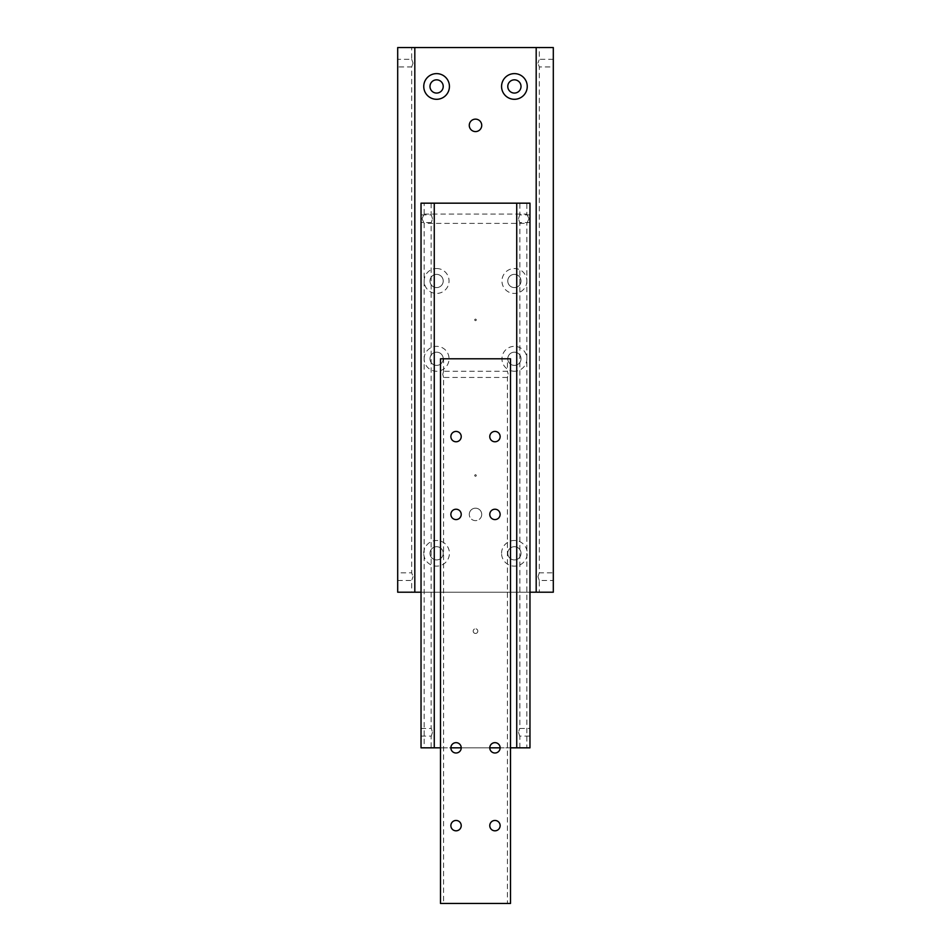 <?xml version="1.0" encoding="UTF-8"?>
<svg xmlns="http://www.w3.org/2000/svg" width="951" height="951" viewBox="0 0 951 951"><rect width="100%" height="100%" fill="white"/><g stroke="black" fill="none" stroke-linecap="round" stroke-linejoin="round"><path stroke-width="0.71" stroke-dasharray="4.75 3.57" d="M537.993 576.651L539.3 580.479L537.993 576.651L539.3 572.823L537.993 576.651M553.304 572.823L553.304 580.479L553.304 572.823L539.3 572.823L539.3 66.939L537.993 63.111L539.3 66.939L553.304 66.939L553.304 59.283L553.304 66.939M553.304 59.283L539.3 59.283L537.993 63.111L539.3 59.283L539.3 47.55L536.186 47.55L536.186 592.211L539.3 592.211L539.3 580.479L553.304 580.479M413.007 63.111L411.7 59.283L413.007 63.111L411.7 66.939L413.007 63.111M397.696 66.939L397.696 59.283L397.696 66.939L411.7 66.939L411.7 572.823L413.007 576.651L411.7 572.823L397.696 572.823L397.696 580.479L397.696 572.823M397.696 580.479L411.7 580.479L413.007 576.651L411.7 580.479L411.7 592.211L414.814 592.211L414.814 47.55L411.7 47.55L411.7 59.283L397.696 59.283M476.273 319.881A0.773 0.773 0 0 1 475.5 320.665A0.773 0.773 0 0 1 474.727 319.881A0.773 0.773 0 0 1 475.5 319.108A0.773 0.773 0 0 1 476.273 319.881A0.773 0.773 0 0 1 475.5 320.665A0.773 0.773 0 0 1 474.727 319.881A0.773 0.773 0 0 1 475.5 319.108A0.773 0.773 0 0 1 476.273 319.881M481.729 514.408A6.229 6.229 0 0 1 475.5 520.625A6.229 6.229 0 0 1 469.271 514.408A6.229 6.229 0 0 0 475.5 520.625A6.229 6.229 0 0 0 481.729 514.408A6.229 6.229 0 0 0 475.5 508.179A6.229 6.229 0 0 0 469.271 514.408A6.229 6.229 0 0 1 475.5 508.179A6.229 6.229 0 0 1 481.729 514.408M481.729 125.354A6.229 6.229 0 0 0 475.5 119.137A6.229 6.229 0 0 0 469.271 125.354A6.229 6.229 0 0 0 475.5 131.583A6.229 6.229 0 0 0 481.729 125.354M507.786 86.458A6.609 6.609 0 0 0 514.408 93.067A6.609 6.609 0 0 0 521.017 86.458A6.609 6.609 0 0 0 514.408 79.836A6.609 6.609 0 0 0 507.786 86.458M429.983 86.458A6.609 6.609 0 0 0 436.592 93.067A6.609 6.609 0 0 0 443.214 86.458A6.609 6.609 0 0 0 436.592 79.836A6.609 6.609 0 0 0 429.983 86.458M429.983 553.304A6.609 6.609 0 0 1 436.592 546.694A6.609 6.609 0 0 1 443.214 553.304A6.609 6.609 0 0 0 436.592 546.694A6.609 6.609 0 0 0 429.983 553.304A6.609 6.609 0 0 0 436.592 559.925A6.609 6.609 0 0 0 443.214 553.304A6.609 6.609 0 0 1 436.592 559.925A6.609 6.609 0 0 1 429.983 553.304M423.754 553.304A12.838 12.838 0 0 1 436.592 540.465A12.838 12.838 0 0 1 449.431 553.304A12.838 12.838 0 0 1 436.592 566.142A12.838 12.838 0 0 1 423.754 553.304M507.786 553.304A6.609 6.609 0 0 1 514.408 546.694A6.609 6.609 0 0 1 521.017 553.304A6.609 6.609 0 0 0 514.408 546.694A6.609 6.609 0 0 0 507.786 553.304A6.609 6.609 0 0 0 514.408 559.925A6.609 6.609 0 0 0 521.017 553.304A6.609 6.609 0 0 1 514.408 559.925A6.609 6.609 0 0 1 507.786 553.304M501.569 553.304A12.838 12.838 0 0 1 514.408 540.465A12.838 12.838 0 0 1 527.246 553.304A12.838 12.838 0 0 1 514.408 566.142A12.838 12.838 0 0 1 501.569 553.304M521.017 280.973A6.609 6.609 0 0 1 514.408 287.594A6.609 6.609 0 0 1 507.786 280.973A6.609 6.609 0 0 0 514.408 287.594A6.609 6.609 0 0 0 521.017 280.973A6.609 6.609 0 0 0 514.408 274.363A6.609 6.609 0 0 0 507.786 280.973A6.609 6.609 0 0 1 514.408 274.363A6.609 6.609 0 0 1 521.017 280.973M526.854 280.973A12.446 12.446 0 0 1 514.408 293.431A12.446 12.446 0 0 1 501.95 280.973A12.446 12.446 0 0 1 514.408 268.527A12.446 12.446 0 0 1 526.854 280.973M514.408 365.398A6.609 6.609 0 0 1 507.786 358.789A6.609 6.609 0 0 1 514.408 352.167A6.609 6.609 0 0 0 507.786 358.789A6.609 6.609 0 0 0 514.408 365.398A6.609 6.609 0 0 0 521.017 358.789A6.609 6.609 0 0 0 514.408 352.167A6.609 6.609 0 0 1 521.017 358.789A6.609 6.609 0 0 1 514.408 365.398M514.408 371.235A12.446 12.446 0 0 1 501.95 358.789A12.446 12.446 0 0 1 514.408 346.342A12.446 12.446 0 0 1 526.854 358.789A12.446 12.446 0 0 1 514.408 371.235M429.983 358.789A6.609 6.609 0 0 1 436.592 352.167A6.609 6.609 0 0 1 443.214 358.789A6.609 6.609 0 0 0 436.592 352.167A6.609 6.609 0 0 0 429.983 358.789A6.609 6.609 0 0 0 436.592 365.398A6.609 6.609 0 0 0 443.214 358.789A6.609 6.609 0 0 1 436.592 365.398A6.609 6.609 0 0 1 429.983 358.789M424.146 358.789A12.446 12.446 0 0 1 436.592 346.342A12.446 12.446 0 0 1 449.05 358.789A12.446 12.446 0 0 1 436.592 371.235A12.446 12.446 0 0 1 424.146 358.789M436.592 274.363A6.609 6.609 0 0 1 443.214 280.973A6.609 6.609 0 0 1 436.592 287.594A6.609 6.609 0 0 0 443.214 280.973A6.609 6.609 0 0 0 436.592 274.363A6.609 6.609 0 0 0 429.983 280.973A6.609 6.609 0 0 0 436.592 287.594A6.609 6.609 0 0 1 429.983 280.973A6.609 6.609 0 0 1 436.592 274.363M436.592 268.527A12.446 12.446 0 0 1 449.05 280.973A12.446 12.446 0 0 1 436.592 293.431A12.446 12.446 0 0 1 424.146 280.973A12.446 12.446 0 0 1 436.592 268.527M411.7 47.55L414.814 47.55L414.814 592.211L411.7 592.211M539.3 592.211L536.186 592.211L536.186 47.55L539.3 47.55M414.814 47.55L414.814 592.211M397.696 47.55L553.304 47.55L553.304 592.211L397.696 592.211L397.696 47.55M536.186 47.55L536.186 592.211M421.031 592.211L529.969 592.211M475.5 476.273A0.773 0.773 0 0 0 476.273 475.5A0.773 0.773 0 0 0 475.5 474.727A0.773 0.773 0 0 0 474.727 475.5A0.773 0.773 0 0 0 475.5 476.273A0.773 0.773 0 0 0 476.273 475.5A0.773 0.773 0 0 0 475.5 474.727A0.773 0.773 0 0 0 474.727 475.5A0.773 0.773 0 0 0 475.5 476.273M422.042 218.73L424.146 223.402L422.042 218.73L424.146 214.058L422.042 218.73M424.146 214.058L424.146 203.169L421.031 203.169L421.031 747.831L424.146 747.831L424.146 223.402L526.854 223.402L528.958 218.73L526.854 214.058L528.958 218.73L526.854 223.402L526.854 747.831L529.969 747.831L529.969 218.73L529.969 747.831L421.031 747.831L421.031 203.169L529.969 203.169L526.854 203.169L526.854 214.058L424.146 214.058M529.659 217.101L529.659 220.359L529.659 217.101M529.969 217.957L529.969 203.169L529.969 217.957M421.031 732.27L421.031 736.098L421.031 732.27M432.467 732.27C431.005 737.203 431.005 737.203 432.467 732.27C431.005 737.203 431.005 737.203 432.467 732.27C431.005 727.337 431.005 727.337 432.467 732.27C431.005 727.337 431.005 727.337 432.467 732.27M518.533 732.27C519.995 737.203 519.995 737.203 518.533 732.27C519.995 737.203 519.995 737.203 518.533 732.27C519.995 727.337 519.995 727.337 518.533 732.27C519.995 727.337 519.995 727.337 518.533 732.27M529.969 732.27L529.969 736.098L529.969 732.27M432.467 218.73C431.005 213.797 431.005 213.797 432.467 218.73C431.005 213.797 431.005 213.797 432.467 218.73C431.005 223.663 431.005 223.663 432.467 218.73C431.005 223.663 431.005 223.663 432.467 218.73M421.031 218.73L421.031 214.902L421.031 218.73M518.533 218.73C519.995 213.797 519.995 213.797 518.533 218.73C519.995 213.797 519.995 213.797 518.533 218.73C519.995 223.663 519.995 223.663 518.533 218.73C519.995 223.663 519.995 223.663 518.533 218.73M434.262 203.169L431.148 203.169L434.262 203.169L434.262 747.831L431.148 747.831L434.262 747.831L434.262 203.169L434.262 747.831M516.738 203.169L519.852 203.169L516.738 203.169L516.738 747.831L519.852 747.831L516.738 747.831L516.738 203.169L516.738 747.831M526.854 203.169L529.969 203.169L529.969 747.831L526.854 747.831M424.146 747.831L421.031 747.831L421.031 203.169L424.146 203.169M510.509 747.831L500.131 747.831A5.171 5.171 0 0 0 494.948 742.66A5.171 5.171 0 0 0 489.777 747.831L461.223 747.831A5.171 5.171 0 0 0 456.052 742.66A5.171 5.171 0 0 0 450.869 747.831L440.491 747.831M442.762 374.349L443.594 377.464L442.762 374.349L443.594 371.235L442.762 374.349M443.594 371.235L443.594 358.789L440.491 358.789L440.491 903.45L443.594 903.45L443.594 377.464L507.406 377.464L508.238 374.349L507.406 371.235L508.238 374.349L507.406 377.464L507.406 903.45L510.509 903.45L510.509 358.789L507.406 358.789L507.406 371.235L443.594 371.235M489.777 436.592A5.171 5.171 0 0 0 494.948 441.775A5.171 5.171 0 0 0 500.131 436.592A5.171 5.171 0 0 0 494.948 431.421A5.171 5.171 0 0 0 489.777 436.592M489.777 514.408A5.171 5.171 0 0 0 494.948 519.579A5.171 5.171 0 0 0 500.131 514.408A5.171 5.171 0 0 0 494.948 509.225A5.171 5.171 0 0 0 489.777 514.408M450.869 436.592A5.171 5.171 0 0 0 456.052 441.775A5.171 5.171 0 0 0 461.223 436.592A5.171 5.171 0 0 0 456.052 431.421A5.171 5.171 0 0 0 450.869 436.592M450.869 514.408A5.171 5.171 0 0 0 456.052 519.579A5.171 5.171 0 0 0 461.223 514.408A5.171 5.171 0 0 0 456.052 509.225A5.171 5.171 0 0 0 450.869 514.408M489.777 825.646A5.171 5.171 0 0 0 494.948 830.817A5.171 5.171 0 0 0 500.131 825.646A5.171 5.171 0 0 0 494.948 820.463A5.171 5.171 0 0 0 489.777 825.646M489.777 747.831A5.171 5.171 0 0 0 494.948 753.002A5.171 5.171 0 0 0 500.131 747.831M450.869 825.646A5.171 5.171 0 0 0 456.052 830.817A5.171 5.171 0 0 0 461.223 825.646A5.171 5.171 0 0 0 456.052 820.463A5.171 5.171 0 0 0 450.869 825.646M450.869 747.831A5.171 5.171 0 0 0 456.052 753.002A5.171 5.171 0 0 0 461.223 747.831M507.406 358.789L510.509 358.789L510.509 903.45L507.406 903.45M443.594 903.45L440.491 903.45L440.491 358.789L443.594 358.789M510.509 903.45L510.509 358.789L440.491 358.789L440.491 903.45L510.509 903.45M475.5 633.449A2.33 2.33 0 0 0 477.83 631.119A2.33 2.33 0 0 0 475.5 628.789A2.33 2.33 0 0 0 473.17 631.119A2.33 2.33 0 0 0 475.5 633.449A2.33 2.33 0 0 0 477.83 631.119A2.33 2.33 0 0 0 475.5 628.789A2.33 2.33 0 0 0 473.17 631.119A2.33 2.33 0 0 0 475.5 633.449M421.031 736.098L431.148 736.098L431.148 747.831M519.852 747.831L519.852 736.098L529.969 736.098M431.148 203.169L431.148 214.902L421.031 214.902M529.969 214.902L519.852 214.902L519.852 203.169M529.969 222.558L519.852 222.558L519.852 728.442L529.969 728.442M421.031 728.442L431.148 728.442L431.148 222.558L421.031 222.558"/><path stroke-width="1.43" d="M469.271 125.354A6.229 6.229 0 0 1 475.5 119.137A6.229 6.229 0 0 1 481.729 125.354A6.229 6.229 0 0 1 475.5 131.583A6.229 6.229 0 0 1 469.271 125.354M521.017 86.458A6.609 6.609 0 0 1 514.408 93.067A6.609 6.609 0 0 1 507.786 86.458A6.609 6.609 0 0 1 514.408 79.836A6.609 6.609 0 0 1 521.017 86.458M527.246 86.458A12.838 12.838 0 0 1 514.408 99.296A12.838 12.838 0 0 1 501.569 86.458A12.838 12.838 0 0 1 514.408 73.619A12.838 12.838 0 0 1 527.246 86.458M443.214 86.458A6.609 6.609 0 0 1 436.592 93.067A6.609 6.609 0 0 1 429.983 86.458A6.609 6.609 0 0 1 436.592 79.836A6.609 6.609 0 0 1 443.214 86.458M449.431 86.458A12.838 12.838 0 0 1 436.592 99.296A12.838 12.838 0 0 1 423.754 86.458A12.838 12.838 0 0 1 436.592 73.619A12.838 12.838 0 0 1 449.431 86.458M536.186 47.55L536.186 592.211L553.304 592.211L553.304 47.55L414.814 47.55L414.814 592.211L421.031 592.211M414.814 47.55L397.696 47.55L397.696 592.211L414.814 592.211M529.969 592.211L536.186 592.211M440.491 747.831L434.262 747.831L434.262 203.169L516.738 203.169L516.738 747.831L510.509 747.831M516.738 747.831L529.969 747.831L529.969 203.169L516.738 203.169M434.262 203.169L421.031 203.169L421.031 747.831L434.262 747.831M500.131 747.831L489.777 747.831A5.171 5.171 0 0 1 494.948 742.66A5.171 5.171 0 0 1 500.131 747.831A5.171 5.171 0 0 1 494.948 753.002A5.171 5.171 0 0 1 489.777 747.831M461.223 747.831L450.869 747.831A5.171 5.171 0 0 1 456.052 742.66A5.171 5.171 0 0 1 461.223 747.831A5.171 5.171 0 0 1 456.052 753.002A5.171 5.171 0 0 1 450.869 747.831M500.131 436.592A5.171 5.171 0 0 1 494.948 441.775A5.171 5.171 0 0 1 489.777 436.592A5.171 5.171 0 0 1 494.948 431.421A5.171 5.171 0 0 1 500.131 436.592M500.131 514.408A5.171 5.171 0 0 1 494.948 519.579A5.171 5.171 0 0 1 489.777 514.408A5.171 5.171 0 0 1 494.948 509.225A5.171 5.171 0 0 1 500.131 514.408M461.223 436.592A5.171 5.171 0 0 1 456.052 441.775A5.171 5.171 0 0 1 450.869 436.592A5.171 5.171 0 0 1 456.052 431.421A5.171 5.171 0 0 1 461.223 436.592M461.223 514.408A5.171 5.171 0 0 1 456.052 519.579A5.171 5.171 0 0 1 450.869 514.408A5.171 5.171 0 0 1 456.052 509.225A5.171 5.171 0 0 1 461.223 514.408M500.131 825.646A5.171 5.171 0 0 1 494.948 830.817A5.171 5.171 0 0 1 489.777 825.646A5.171 5.171 0 0 1 494.948 820.463A5.171 5.171 0 0 1 500.131 825.646M461.223 825.646A5.171 5.171 0 0 1 456.052 830.817A5.171 5.171 0 0 1 450.869 825.646A5.171 5.171 0 0 1 456.052 820.463A5.171 5.171 0 0 1 461.223 825.646M510.509 903.45L510.509 358.789L440.491 358.789L440.491 903.45L510.509 903.45"/></g></svg>
